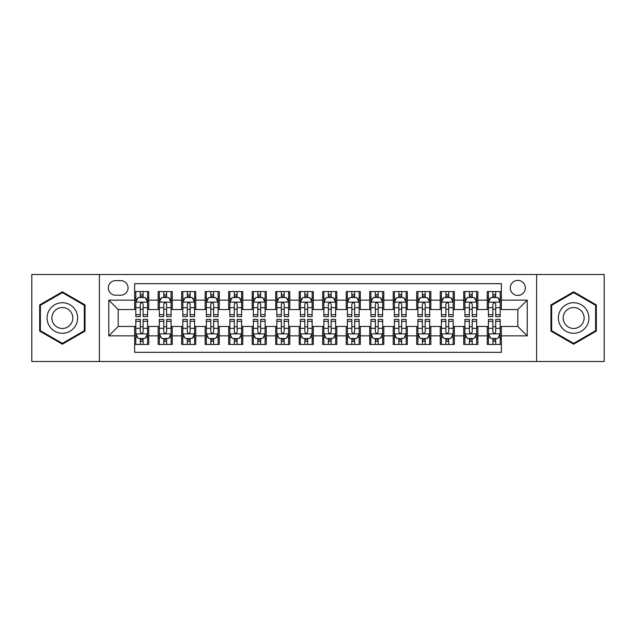<?xml version="1.0" encoding="UTF-8"?>
<svg xmlns="http://www.w3.org/2000/svg" width="636" height="636" viewBox="0 0 636 636"><rect width="100%" height="100%" fill="white"/><g stroke="black" fill="none" stroke-linecap="round" stroke-linejoin="round"><path stroke-width="0.95" d="M517.807 280.389A7.521 7.521 0 0 0 510.287 287.909A7.521 7.521 0 0 0 517.807 295.43A7.521 7.521 0 0 0 525.336 287.909A7.521 7.521 0 0 0 517.807 280.389M536.617 361.487L604.2 361.487L604.2 274.514L536.617 274.514L536.617 361.487L99.383 361.487L99.383 274.514L31.8 274.514L31.8 361.487L99.383 361.487M501.359 291.558L487.255 291.558L487.255 300.136L477.851 300.136L477.851 309.541L487.255 309.541L487.255 300.136M477.851 300.136L477.851 291.558L463.747 291.558L463.747 300.136L454.343 300.136L454.343 309.541L463.747 309.541L463.747 300.136M454.343 300.136L454.343 291.558L440.239 291.558L440.239 300.136L430.834 300.136L430.834 309.541L440.239 309.541L440.239 300.136M430.834 300.136L430.834 291.558L416.731 291.558L416.731 300.136L407.326 300.136L407.326 309.541L416.731 309.541L416.731 300.136M407.326 300.136L407.326 291.558L393.223 291.558L393.223 300.136L383.818 300.136L383.818 309.541L393.223 309.541L393.223 300.136M383.818 300.136L383.818 291.558L369.715 291.558L369.715 300.136L360.31 300.136L360.31 309.541L369.715 309.541L369.715 300.136M360.31 300.136L360.31 291.558L346.207 291.558L346.207 300.136L336.81 300.136L336.81 309.541L346.207 309.541L346.207 300.136M336.81 300.136L336.81 291.558L322.698 291.558L322.698 300.136L313.302 300.136L313.302 309.541L322.698 309.541L322.698 300.136M313.302 300.136L313.302 291.558L299.19 291.558L299.19 300.136L289.793 300.136L289.793 309.541L299.19 309.541L299.19 300.136M289.793 300.136L289.793 291.558L275.69 291.558L275.69 300.136L266.285 300.136L266.285 309.541L275.69 309.541L275.69 300.136M266.285 300.136L266.285 291.558L252.182 291.558L252.182 300.136L242.777 300.136L242.777 309.541L252.182 309.541L252.182 300.136M242.777 300.136L242.777 291.558L228.674 291.558L228.674 300.136L219.269 300.136L219.269 309.541L228.674 309.541L228.674 300.136M219.269 300.136L219.269 291.558L205.166 291.558L205.166 300.136L195.761 300.136L195.761 309.541L205.166 309.541L205.166 300.136M195.761 300.136L195.761 291.558L181.657 291.558L181.657 300.136L172.253 300.136L172.253 309.541L181.657 309.541L181.657 300.136M172.253 300.136L172.253 291.558L158.149 291.558L158.149 309.541L148.745 309.541L148.745 291.558L134.641 291.558M134.641 344.442L148.745 344.442L148.745 326.459L158.149 326.459L158.149 344.442L172.253 344.442L172.253 326.459L181.657 326.459L181.657 335.864L172.253 335.864M181.657 335.864L181.657 344.442L195.761 344.442L195.761 326.459L205.166 326.459L205.166 335.864L195.761 335.864M205.166 335.864L205.166 344.442L219.269 344.442L219.269 326.459L228.674 326.459L228.674 335.864L219.269 335.864M228.674 335.864L228.674 344.442L242.777 344.442L242.777 326.459L252.182 326.459L252.182 335.864L242.777 335.864M252.182 335.864L252.182 344.442L266.285 344.442L266.285 326.459L275.69 326.459L275.69 335.864L266.285 335.864M275.69 335.864L275.69 344.442L289.793 344.442L289.793 326.459L299.19 326.459L299.19 335.864L289.793 335.864M299.19 335.864L299.19 344.442L313.302 344.442L313.302 326.459L322.698 326.459L322.698 335.864L313.302 335.864M322.698 335.864L322.698 344.442L336.81 344.442L336.81 326.459L346.207 326.459L346.207 335.864L336.81 335.864M346.207 335.864L346.207 344.442L360.31 344.442L360.31 326.459L369.715 326.459L369.715 335.864L360.31 335.864M369.715 335.864L369.715 344.442L383.818 344.442L383.818 326.459L393.223 326.459L393.223 335.864L383.818 335.864M393.223 335.864L393.223 344.442L407.326 344.442L407.326 326.459L416.731 326.459L416.731 335.864L407.326 335.864M416.731 335.864L416.731 344.442L430.834 344.442L430.834 326.459L440.239 326.459L440.239 335.864L430.834 335.864M440.239 335.864L440.239 344.442L454.343 344.442L454.343 326.459L463.747 326.459L463.747 335.864L454.343 335.864M463.747 335.864L463.747 344.442L477.851 344.442L477.851 326.459L487.255 326.459L487.255 335.864L477.851 335.864M115.601 295.199L120.776 295.199A7.29 7.29 0 0 0 128.059 287.909A7.29 7.29 0 0 0 120.776 280.627L115.601 280.627A7.29 7.29 0 0 0 108.319 287.909A7.29 7.29 0 0 0 115.601 295.199M536.617 274.514L99.383 274.514M501.359 300.136L501.359 283.68L134.641 283.68L134.641 309.541L118.193 309.541L118.193 326.459L134.641 326.459L134.641 352.32L501.359 352.32L501.359 326.459L517.807 326.459L517.807 309.541L501.359 309.541L501.359 300.136L527.212 300.136L527.212 335.864L501.359 335.864M134.641 335.864L108.788 335.864L108.788 300.136L134.641 300.136M487.255 335.864L487.255 344.442L501.359 344.442M134.641 297.433L135.818 297.433M140.286 297.433L143.108 297.433M147.576 297.433L148.745 297.433M134.641 309.303L135.818 309.303M140.286 309.303L143.108 309.303M147.576 309.303L148.745 309.303M134.641 326.697L135.818 326.697M140.286 326.697L143.108 326.697M147.576 326.697L148.745 326.697M134.641 338.567L135.818 338.567M140.286 338.567L143.108 338.567M147.576 338.567L148.745 338.567M158.149 309.303L159.326 309.303M163.794 309.303L166.616 309.303M171.084 309.303L172.253 309.303M158.149 297.433L159.326 297.433M163.794 297.433L166.616 297.433M171.084 297.433L172.253 297.433M158.149 326.697L159.326 326.697M163.794 326.697L166.616 326.697M171.084 326.697L172.253 326.697M158.149 338.567L159.326 338.567M163.794 338.567L166.616 338.567M171.084 338.567L172.253 338.567M181.657 326.697L182.834 326.697M187.302 326.697L190.124 326.697M194.584 326.697L195.761 326.697M181.657 338.567L182.834 338.567M187.302 338.567L190.124 338.567M194.584 338.567L195.761 338.567M181.657 297.433L182.834 297.433M187.302 297.433L190.124 297.433M194.584 297.433L195.761 297.433M181.657 309.303L182.834 309.303M187.302 309.303L190.124 309.303M194.584 309.303L195.761 309.303M205.166 326.697L206.342 326.697M210.81 326.697L213.624 326.697M218.092 326.697L219.269 326.697M205.166 338.567L206.342 338.567M210.81 338.567L213.624 338.567M218.092 338.567L219.269 338.567M205.166 297.433L206.342 297.433M210.81 297.433L213.624 297.433M218.092 297.433L219.269 297.433M205.166 309.303L206.342 309.303M210.81 309.303L213.624 309.303M218.092 309.303L219.269 309.303M228.674 326.697L229.85 326.697M234.318 326.697L237.133 326.697M241.6 326.697L242.777 326.697M228.674 338.567L229.85 338.567M234.318 338.567L237.133 338.567M241.6 338.567L242.777 338.567M228.674 297.433L229.85 297.433M234.318 297.433L237.133 297.433M241.6 297.433L242.777 297.433M228.674 309.303L229.85 309.303M234.318 309.303L237.133 309.303M241.6 309.303L242.777 309.303M252.182 326.697L253.359 326.697M257.819 326.697L260.641 326.697M265.109 326.697L266.285 326.697M252.182 338.567L253.359 338.567M257.819 338.567L260.641 338.567M265.109 338.567L266.285 338.567M252.182 297.433L253.359 297.433M257.819 297.433L260.641 297.433M265.109 297.433L266.285 297.433M252.182 309.303L253.359 309.303M257.819 309.303L260.641 309.303M265.109 309.303L266.285 309.303M275.69 326.697L276.859 326.697M281.327 326.697L284.149 326.697M288.617 326.697L289.793 326.697M275.69 338.567L276.859 338.567M281.327 338.567L284.149 338.567M288.617 338.567L289.793 338.567M275.69 297.433L276.859 297.433M281.327 297.433L284.149 297.433M288.617 297.433L289.793 297.433M275.69 309.303L276.859 309.303M281.327 309.303L284.149 309.303M288.617 309.303L289.793 309.303M299.19 326.697L300.367 326.697M304.835 326.697L307.657 326.697M312.125 326.697L313.302 326.697M299.19 338.567L300.367 338.567M304.835 338.567L307.657 338.567M312.125 338.567L313.302 338.567M299.19 297.433L300.367 297.433M304.835 297.433L307.657 297.433M312.125 297.433L313.302 297.433M299.19 309.303L300.367 309.303M304.835 309.303L307.657 309.303M312.125 309.303L313.302 309.303M322.698 326.697L323.875 326.697M328.343 326.697L331.165 326.697M335.633 326.697L336.81 326.697M322.698 338.567L323.875 338.567M328.343 338.567L331.165 338.567M335.633 338.567L336.81 338.567M322.698 297.433L323.875 297.433M328.343 297.433L331.165 297.433M335.633 297.433L336.81 297.433M322.698 309.303L323.875 309.303M328.343 309.303L331.165 309.303M335.633 309.303L336.81 309.303M346.207 326.697L347.383 326.697M351.851 326.697L354.673 326.697M359.141 326.697L360.31 326.697M346.207 338.567L347.383 338.567M351.851 338.567L354.673 338.567M359.141 338.567L360.31 338.567M346.207 297.433L347.383 297.433M351.851 297.433L354.673 297.433M359.141 297.433L360.31 297.433M346.207 309.303L347.383 309.303M351.851 309.303L354.673 309.303M359.141 309.303L360.31 309.303M369.715 326.697L370.891 326.697M375.359 326.697L378.182 326.697M382.641 326.697L383.818 326.697M369.715 338.567L370.891 338.567M375.359 338.567L378.182 338.567M382.641 338.567L383.818 338.567M369.715 297.433L370.891 297.433M375.359 297.433L378.182 297.433M382.641 297.433L383.818 297.433M369.715 309.303L370.891 309.303M375.359 309.303L378.182 309.303M382.641 309.303L383.818 309.303M393.223 326.697L394.4 326.697M398.867 326.697L401.682 326.697M406.15 326.697L407.326 326.697M393.223 338.567L394.4 338.567M398.867 338.567L401.682 338.567M406.15 338.567L407.326 338.567M393.223 297.433L394.4 297.433M398.867 297.433L401.682 297.433M406.15 297.433L407.326 297.433M393.223 309.303L394.4 309.303M398.867 309.303L401.682 309.303M406.15 309.303L407.326 309.303M416.731 326.697L417.908 326.697M422.376 326.697L425.19 326.697M429.658 326.697L430.834 326.697M416.731 338.567L417.908 338.567M422.376 338.567L425.19 338.567M429.658 338.567L430.834 338.567M416.731 297.433L417.908 297.433M422.376 297.433L425.19 297.433M429.658 297.433L430.834 297.433M416.731 309.303L417.908 309.303M422.376 309.303L425.19 309.303M429.658 309.303L430.834 309.303M440.239 326.697L441.416 326.697M445.876 326.697L448.698 326.697M453.166 326.697L454.343 326.697M440.239 338.567L441.416 338.567M445.876 338.567L448.698 338.567M453.166 338.567L454.343 338.567M440.239 297.433L441.416 297.433M445.876 297.433L448.698 297.433M453.166 297.433L454.343 297.433M440.239 309.303L441.416 309.303M445.876 309.303L448.698 309.303M453.166 309.303L454.343 309.303M463.747 326.697L464.916 326.697M469.384 326.697L472.206 326.697M476.674 326.697L477.851 326.697M463.747 338.567L464.916 338.567M469.384 338.567L472.206 338.567M476.674 338.567L477.851 338.567M463.747 297.433L464.916 297.433M469.384 297.433L472.206 297.433M476.674 297.433L477.851 297.433M463.747 309.303L464.916 309.303M469.384 309.303L472.206 309.303M476.674 309.303L477.851 309.303M487.255 326.697L488.424 326.697M492.892 326.697L495.714 326.697M500.182 326.697L501.359 326.697M487.255 338.567L488.424 338.567M492.892 338.567L495.714 338.567M500.182 338.567L501.359 338.567M487.255 297.433L488.424 297.433M492.892 297.433L495.714 297.433M500.182 297.433L501.359 297.433M487.255 309.303L488.424 309.303M492.892 309.303L495.714 309.303M500.182 309.303L501.359 309.303M118.193 309.541L108.788 300.136M118.193 326.459L108.788 335.864M527.212 300.136L517.807 309.541M527.212 335.864L517.807 326.459M62.36 344.195L85.041 331.094L85.041 304.906L62.36 291.805L39.678 304.906L39.678 331.094L62.36 344.195M596.322 304.906L573.64 291.805L550.959 304.906L550.959 331.094L573.64 344.195L596.322 331.094L596.322 304.906M143.108 294.611L140.286 294.611M147.576 314.677L143.108 314.677L143.108 316.593L147.576 316.593L147.576 302.251L145.223 297.553L138.171 297.553L135.818 302.251L135.818 316.593L140.286 316.593L140.286 314.677L135.818 314.677M135.818 302.251L135.818 291.558M147.576 302.251L147.576 291.558M140.286 297.553L140.286 291.558M143.108 291.558L143.108 297.553M143.108 314.677L143.108 304.016C142.17 302.203 141.224 302.203 140.286 304.016L140.286 314.677M140.286 341.389L143.108 341.389M135.818 321.323L140.286 321.323L140.286 319.407L135.818 319.407L135.818 333.749L138.171 338.447L145.223 338.447L147.576 333.749L147.576 319.407L143.108 319.407L143.108 321.323L147.576 321.323M147.576 333.749L147.576 344.442M135.818 333.749L135.818 344.442M143.108 338.447L143.108 344.442M140.286 344.442L140.286 338.447M140.286 321.323L140.286 331.984C141.224 333.797 142.162 333.797 143.108 331.984L143.108 321.323M62.36 302.72A15.28 15.28 0 0 0 47.08 318A15.28 15.28 0 0 0 62.36 333.28A15.28 15.28 0 0 0 77.64 318A15.28 15.28 0 0 0 62.36 302.72M62.36 307.538A10.462 10.462 0 0 0 51.898 318A10.462 10.462 0 0 0 62.36 328.462A10.462 10.462 0 0 0 72.822 318A10.462 10.462 0 0 0 62.36 307.538M84.342 330.688L62.36 343.376L40.378 330.688L40.378 305.312L62.36 292.624L84.342 305.312L84.342 330.688M560.411 310.36A15.28 15.28 0 0 0 566 331.229A15.28 15.28 0 0 0 586.877 325.64A15.28 15.28 0 0 0 581.28 304.771A15.28 15.28 0 0 0 560.411 310.36M564.585 312.769A10.462 10.462 0 0 0 568.409 327.063A10.462 10.462 0 0 0 582.703 323.231A10.462 10.462 0 0 0 578.871 308.937A10.462 10.462 0 0 0 564.585 312.769M595.622 305.312L595.622 330.688L573.64 343.376L551.658 330.688L551.658 305.312L573.64 292.624L595.622 305.312M166.616 294.611L163.794 294.611M171.084 314.677L166.616 314.677L166.616 316.593L171.084 316.593L171.084 302.251L168.731 297.553L161.679 297.553L159.326 302.251L159.326 316.593L163.794 316.593L163.794 314.677L159.326 314.677M159.326 302.251L159.326 291.558M171.084 302.251L171.084 291.558M163.794 297.553L163.794 291.558M166.616 291.558L166.616 297.553M166.616 314.677L166.616 304.016C165.678 302.203 164.732 302.203 163.794 304.016L163.794 314.677M190.124 294.611L187.302 294.611M194.584 314.677L190.124 314.677L190.124 316.593L194.584 316.593L194.584 302.251L192.239 297.553L185.187 297.553L182.834 302.251L182.834 316.593L187.302 316.593L187.302 314.677L182.834 314.677M182.834 302.251L182.834 291.558M194.584 302.251L194.584 291.558M187.302 297.553L187.302 291.558M190.124 291.558L190.124 297.553M190.124 314.677L190.124 304.016C189.178 302.203 188.24 302.203 187.302 304.016L187.302 314.677M213.624 294.611L210.81 294.611M218.092 314.677L213.624 314.677L213.624 316.593L218.092 316.593L218.092 302.251L215.747 297.553L208.695 297.553L206.342 302.251L206.342 316.593L210.81 316.593L210.81 314.677L206.342 314.677M206.342 302.251L206.342 291.558M218.092 302.251L218.092 291.558M210.81 297.553L210.81 291.558M213.624 291.558L213.624 297.553M213.624 314.677L213.624 304.016C212.686 302.203 211.748 302.203 210.81 304.016L210.81 314.677M237.133 294.611L234.318 294.611M241.6 314.677L237.133 314.677L237.133 316.593L241.6 316.593L241.6 302.251L239.247 297.553L232.196 297.553L229.85 302.251L229.85 316.593L234.318 316.593L234.318 314.677L229.85 314.677M229.85 302.251L229.85 291.558M241.6 302.251L241.6 291.558M234.318 297.553L234.318 291.558M237.133 291.558L237.133 297.553M237.133 314.677L237.133 304.016C236.195 302.203 235.256 302.203 234.318 304.016L234.318 314.677M163.794 341.389L166.616 341.389M159.326 321.323L163.794 321.323L163.794 319.407L159.326 319.407L159.326 333.749L161.679 338.447L168.731 338.447L171.084 333.749L171.084 319.407L166.616 319.407L166.616 321.323L171.084 321.323M171.084 333.749L171.084 344.442M159.326 333.749L159.326 344.442M166.616 338.447L166.616 344.442M163.794 344.442L163.794 338.447M163.794 321.323L163.794 331.984C164.732 333.797 165.67 333.797 166.616 331.984L166.616 321.323M187.302 341.389L190.124 341.389M182.834 321.323L187.302 321.323L187.302 319.407L182.834 319.407L182.834 333.749L185.187 338.447L192.239 338.447L194.584 333.749L194.584 319.407L190.124 319.407L190.124 321.323L194.584 321.323M194.584 333.749L194.584 344.442M182.834 333.749L182.834 344.442M190.124 338.447L190.124 344.442M187.302 344.442L187.302 338.447M187.302 321.323L187.302 331.984C188.24 333.797 189.178 333.797 190.124 331.984L190.124 321.323M210.81 341.389L213.624 341.389M206.342 321.323L210.81 321.323L210.81 319.407L206.342 319.407L206.342 333.749L208.695 338.447L215.747 338.447L218.092 333.749L218.092 319.407L213.624 319.407L213.624 321.323L218.092 321.323M218.092 333.749L218.092 344.442M206.342 333.749L206.342 344.442M213.624 338.447L213.624 344.442M210.81 344.442L210.81 338.447M210.81 321.323L210.81 331.984C211.748 333.797 212.686 333.797 213.624 331.984L213.624 321.323M234.318 341.389L237.133 341.389M229.85 321.323L234.318 321.323L234.318 319.407L229.85 319.407L229.85 333.749L232.196 338.447L239.247 338.447L241.6 333.749L241.6 319.407L237.133 319.407L237.133 321.323L241.6 321.323M241.6 333.749L241.6 344.442M229.85 333.749L229.85 344.442M237.133 338.447L237.133 344.442M234.318 344.442L234.318 338.447M234.318 321.323L234.318 331.984C235.256 333.797 236.195 333.797 237.133 331.984L237.133 321.323M260.641 294.611L257.819 294.611M265.109 314.677L260.641 314.677L260.641 316.593L265.109 316.593L265.109 302.251L262.755 297.553L255.704 297.553L253.359 302.251L253.359 316.593L257.819 316.593L257.819 314.677L253.359 314.677M253.359 302.251L253.359 291.558M265.109 302.251L265.109 291.558M257.819 297.553L257.819 291.558M260.641 291.558L260.641 297.553M260.641 314.677L260.641 304.016C259.703 302.203 258.765 302.203 257.819 304.016L257.819 314.677M257.819 341.389L260.641 341.389M253.359 321.323L257.819 321.323L257.819 319.407L253.359 319.407L253.359 333.749L255.704 338.447L262.755 338.447L265.109 333.749L265.109 319.407L260.641 319.407L260.641 321.323L265.109 321.323M265.109 333.749L265.109 344.442M253.359 333.749L253.359 344.442M260.641 338.447L260.641 344.442M257.819 344.442L257.819 338.447M257.819 321.323L257.819 331.984C258.765 333.797 259.703 333.797 260.641 331.984L260.641 321.323M284.149 294.611L281.327 294.611M288.617 314.677L284.149 314.677L284.149 316.593L288.617 316.593L288.617 302.251L286.264 297.553L279.212 297.553L276.859 302.251L276.859 316.593L281.327 316.593L281.327 314.677L276.859 314.677M276.859 302.251L276.859 291.558M288.617 302.251L288.617 291.558M281.327 297.553L281.327 291.558M284.149 291.558L284.149 297.553M284.149 314.677L284.149 304.016C283.211 302.203 282.273 302.203 281.327 304.016L281.327 314.677M281.327 341.389L284.149 341.389M276.859 321.323L281.327 321.323L281.327 319.407L276.859 319.407L276.859 333.749L279.212 338.447L286.264 338.447L288.617 333.749L288.617 319.407L284.149 319.407L284.149 321.323L288.617 321.323M288.617 333.749L288.617 344.442M276.859 333.749L276.859 344.442M284.149 338.447L284.149 344.442M281.327 344.442L281.327 338.447M281.327 321.323L281.327 331.984C282.265 333.797 283.211 333.797 284.149 331.984L284.149 321.323M307.657 294.611L304.835 294.611M312.125 314.677L307.657 314.677L307.657 316.593L312.125 316.593L312.125 302.251L309.772 297.553L302.72 297.553L300.367 302.251L300.367 316.593L304.835 316.593L304.835 314.677L300.367 314.677M300.367 302.251L300.367 291.558M312.125 302.251L312.125 291.558M304.835 297.553L304.835 291.558M307.657 291.558L307.657 297.553M307.657 314.677L307.657 304.016C306.719 302.203 305.781 302.203 304.835 304.016L304.835 314.677M304.835 341.389L307.657 341.389M300.367 321.323L304.835 321.323L304.835 319.407L300.367 319.407L300.367 333.749L302.72 338.447L309.772 338.447L312.125 333.749L312.125 319.407L307.657 319.407L307.657 321.323L312.125 321.323M312.125 333.749L312.125 344.442M300.367 333.749L300.367 344.442M307.657 338.447L307.657 344.442M304.835 344.442L304.835 338.447M304.835 321.323L304.835 331.984C305.773 333.797 306.719 333.797 307.657 331.984L307.657 321.323M331.165 294.611L328.343 294.611M335.633 314.677L331.165 314.677L331.165 316.593L335.633 316.593L335.633 302.251L333.28 297.553L326.228 297.553L323.875 302.251L323.875 316.593L328.343 316.593L328.343 314.677L323.875 314.677M323.875 302.251L323.875 291.558M335.633 302.251L335.633 291.558M328.343 297.553L328.343 291.558M331.165 291.558L331.165 297.553M331.165 314.677L331.165 304.016C330.227 302.203 329.281 302.203 328.343 304.016L328.343 314.677M328.343 341.389L331.165 341.389M323.875 321.323L328.343 321.323L328.343 319.407L323.875 319.407L323.875 333.749L326.228 338.447L333.28 338.447L335.633 333.749L335.633 319.407L331.165 319.407L331.165 321.323L335.633 321.323M335.633 333.749L335.633 344.442M323.875 333.749L323.875 344.442M331.165 338.447L331.165 344.442M328.343 344.442L328.343 338.447M328.343 321.323L328.343 331.984C329.281 333.797 330.219 333.797 331.165 331.984L331.165 321.323M354.673 294.611L351.851 294.611M359.141 314.677L354.673 314.677L354.673 316.593L359.141 316.593L359.141 302.251L356.788 297.553L349.736 297.553L347.383 302.251L347.383 316.593L351.851 316.593L351.851 314.677L347.383 314.677M347.383 302.251L347.383 291.558M359.141 302.251L359.141 291.558M351.851 297.553L351.851 291.558M354.673 291.558L354.673 297.553M354.673 314.677L354.673 304.016C353.735 302.203 352.789 302.203 351.851 304.016L351.851 314.677M351.851 341.389L354.673 341.389M347.383 321.323L351.851 321.323L351.851 319.407L347.383 319.407L347.383 333.749L349.736 338.447L356.788 338.447L359.141 333.749L359.141 319.407L354.673 319.407L354.673 321.323L359.141 321.323M359.141 333.749L359.141 344.442M347.383 333.749L347.383 344.442M354.673 338.447L354.673 344.442M351.851 344.442L351.851 338.447M351.851 321.323L351.851 331.984C352.789 333.797 353.727 333.797 354.673 331.984L354.673 321.323M378.182 294.611L375.359 294.611M382.641 314.677L378.182 314.677L378.182 316.593L382.641 316.593L382.641 302.251L380.296 297.553L373.245 297.553L370.891 302.251L370.891 316.593L375.359 316.593L375.359 314.677L370.891 314.677M370.891 302.251L370.891 291.558M382.641 302.251L382.641 291.558M375.359 297.553L375.359 291.558M378.182 291.558L378.182 297.553M378.182 314.677L378.182 304.016C377.235 302.203 376.297 302.203 375.359 304.016L375.359 314.677M375.359 341.389L378.182 341.389M370.891 321.323L375.359 321.323L375.359 319.407L370.891 319.407L370.891 333.749L373.245 338.447L380.296 338.447L382.641 333.749L382.641 319.407L378.182 319.407L378.182 321.323L382.641 321.323M382.641 333.749L382.641 344.442M370.891 333.749L370.891 344.442M378.182 338.447L378.182 344.442M375.359 344.442L375.359 338.447M375.359 321.323L375.359 331.984C376.297 333.797 377.235 333.797 378.182 331.984L378.182 321.323M401.682 294.611L398.867 294.611M406.15 314.677L401.682 314.677L401.682 316.593L406.15 316.593L406.15 302.251L403.804 297.553L396.753 297.553L394.4 302.251L394.4 316.593L398.867 316.593L398.867 314.677L394.4 314.677M394.4 302.251L394.4 291.558M406.15 302.251L406.15 291.558M398.867 297.553L398.867 291.558M401.682 291.558L401.682 297.553M401.682 314.677L401.682 304.016C400.744 302.203 399.805 302.203 398.867 304.016L398.867 314.677M398.867 341.389L401.682 341.389M394.4 321.323L398.867 321.323L398.867 319.407L394.4 319.407L394.4 333.749L396.753 338.447L403.804 338.447L406.15 333.749L406.15 319.407L401.682 319.407L401.682 321.323L406.15 321.323M406.15 333.749L406.15 344.442M394.4 333.749L394.4 344.442M401.682 338.447L401.682 344.442M398.867 344.442L398.867 338.447M398.867 321.323L398.867 331.984C399.805 333.797 400.744 333.797 401.682 331.984L401.682 321.323M425.19 294.611L422.376 294.611M429.658 314.677L425.19 314.677L425.19 316.593L429.658 316.593L429.658 302.251L427.305 297.553L420.253 297.553L417.908 302.251L417.908 316.593L422.376 316.593L422.376 314.677L417.908 314.677M417.908 302.251L417.908 291.558M429.658 302.251L429.658 291.558M422.376 297.553L422.376 291.558M425.19 291.558L425.19 297.553M425.19 314.677L425.19 304.016C424.252 302.203 423.314 302.203 422.376 304.016L422.376 314.677M422.376 341.389L425.19 341.389M417.908 321.323L422.376 321.323L422.376 319.407L417.908 319.407L417.908 333.749L420.253 338.447L427.305 338.447L429.658 333.749L429.658 319.407L425.19 319.407L425.19 321.323L429.658 321.323M429.658 333.749L429.658 344.442M417.908 333.749L417.908 344.442M425.19 338.447L425.19 344.442M422.376 344.442L422.376 338.447M422.376 321.323L422.376 331.984C423.314 333.797 424.252 333.797 425.19 331.984L425.19 321.323M448.698 294.611L445.876 294.611M453.166 314.677L448.698 314.677L448.698 316.593L453.166 316.593L453.166 302.251L450.813 297.553L443.761 297.553L441.416 302.251L441.416 316.593L445.876 316.593L445.876 314.677L441.416 314.677M441.416 302.251L441.416 291.558M453.166 302.251L453.166 291.558M445.876 297.553L445.876 291.558M448.698 291.558L448.698 297.553M448.698 314.677L448.698 304.016C447.76 302.203 446.822 302.203 445.876 304.016L445.876 314.677M445.876 341.389L448.698 341.389M441.416 321.323L445.876 321.323L445.876 319.407L441.416 319.407L441.416 333.749L443.761 338.447L450.813 338.447L453.166 333.749L453.166 319.407L448.698 319.407L448.698 321.323L453.166 321.323M453.166 333.749L453.166 344.442M441.416 333.749L441.416 344.442M448.698 338.447L448.698 344.442M445.876 344.442L445.876 338.447M445.876 321.323L445.876 331.984C446.822 333.797 447.76 333.797 448.698 331.984L448.698 321.323M472.206 294.611L469.384 294.611M476.674 314.677L472.206 314.677L472.206 316.593L476.674 316.593L476.674 302.251L474.321 297.553L467.269 297.553L464.916 302.251L464.916 316.593L469.384 316.593L469.384 314.677L464.916 314.677M464.916 302.251L464.916 291.558M476.674 302.251L476.674 291.558M469.384 297.553L469.384 291.558M472.206 291.558L472.206 297.553M472.206 314.677L472.206 304.016C471.268 302.203 470.33 302.203 469.384 304.016L469.384 314.677M469.384 341.389L472.206 341.389M464.916 321.323L469.384 321.323L469.384 319.407L464.916 319.407L464.916 333.749L467.269 338.447L474.321 338.447L476.674 333.749L476.674 319.407L472.206 319.407L472.206 321.323L476.674 321.323M476.674 333.749L476.674 344.442M464.916 333.749L464.916 344.442M472.206 338.447L472.206 344.442M469.384 344.442L469.384 338.447M469.384 321.323L469.384 331.984C470.322 333.797 471.268 333.797 472.206 331.984L472.206 321.323M495.714 294.611L492.892 294.611M500.182 314.677L495.714 314.677L495.714 316.593L500.182 316.593L500.182 302.251L497.829 297.553L490.777 297.553L488.424 302.251L488.424 316.593L492.892 316.593L492.892 314.677L488.424 314.677M488.424 302.251L488.424 291.558M500.182 302.251L500.182 291.558M492.892 297.553L492.892 291.558M495.714 291.558L495.714 297.553M495.714 314.677L495.714 304.016C494.776 302.203 493.838 302.203 492.892 304.016L492.892 314.677M492.892 341.389L495.714 341.389M488.424 321.323L492.892 321.323L492.892 319.407L488.424 319.407L488.424 333.749L490.777 338.447L497.829 338.447L500.182 333.749L500.182 319.407L495.714 319.407L495.714 321.323L500.182 321.323M500.182 333.749L500.182 344.442M488.424 333.749L488.424 344.442M495.714 338.447L495.714 344.442M492.892 344.442L492.892 338.447M492.892 321.323L492.892 331.984C493.83 333.797 494.776 333.797 495.714 331.984L495.714 321.323M158.149 335.864L148.745 335.864M158.149 300.136L148.745 300.136M147.512 302.132L135.881 302.132M135.818 298.841L137.527 298.841M145.867 298.841L147.576 298.841M140.286 307.697L135.818 307.697M147.576 307.697L143.108 307.697M143.108 296.106L140.286 296.106M135.881 333.868L147.512 333.868M147.576 337.16L145.867 337.16M137.527 337.16L135.818 337.16M143.108 328.303L147.576 328.303M135.818 328.303L140.286 328.303M140.286 339.894L143.108 339.894M171.02 302.132L159.382 302.132M159.326 298.841L161.027 298.841M169.375 298.841L171.084 298.841M163.794 307.697L159.326 307.697M171.084 307.697L166.616 307.697M166.616 296.106L163.794 296.106M194.529 302.132L182.89 302.132M182.834 298.841L184.535 298.841M192.883 298.841L194.584 298.841M187.302 307.697L182.834 307.697M194.584 307.697L190.124 307.697M190.124 296.106L187.302 296.106M218.037 302.132L206.398 302.132M206.342 298.841L208.044 298.841M216.391 298.841L218.092 298.841M210.81 307.697L206.342 307.697M218.092 307.697L213.624 307.697M213.624 296.106L210.81 296.106M241.545 302.132L229.906 302.132M229.85 298.841L231.552 298.841M239.899 298.841L241.6 298.841M234.318 307.697L229.85 307.697M241.6 307.697L237.133 307.697M237.133 296.106L234.318 296.106M159.382 333.868L171.02 333.868M171.084 337.16L169.375 337.16M161.027 337.16L159.326 337.16M166.616 328.303L171.084 328.303M159.326 328.303L163.794 328.303M163.794 339.894L166.616 339.894M182.89 333.868L194.529 333.868M194.584 337.16L192.883 337.16M184.535 337.16L182.834 337.16M190.124 328.303L194.584 328.303M182.834 328.303L187.302 328.303M187.302 339.894L190.124 339.894M206.398 333.868L218.037 333.868M218.092 337.16L216.391 337.16M208.044 337.16L206.342 337.16M213.624 328.303L218.092 328.303M206.342 328.303L210.81 328.303M210.81 339.894L213.624 339.894M229.906 333.868L241.545 333.868M241.6 337.16L239.899 337.16M231.552 337.16L229.85 337.16M237.133 328.303L241.6 328.303M229.85 328.303L234.318 328.303M234.318 339.894L237.133 339.894M265.053 302.132L253.414 302.132M253.359 298.841L255.06 298.841M263.407 298.841L265.109 298.841M257.819 307.697L253.359 307.697M265.109 307.697L260.641 307.697M260.641 296.106L257.819 296.106M253.414 333.868L265.053 333.868M265.109 337.16L263.407 337.16M255.06 337.16L253.359 337.16M260.641 328.303L265.109 328.303M253.359 328.303L257.819 328.303M257.819 339.894L260.641 339.894M288.561 302.132L276.922 302.132M276.859 298.841L278.568 298.841M286.916 298.841L288.617 298.841M281.327 307.697L276.859 307.697M288.617 307.697L284.149 307.697M284.149 296.106L281.327 296.106M276.922 333.868L288.561 333.868M288.617 337.16L286.916 337.16M278.568 337.16L276.859 337.16M284.149 328.303L288.617 328.303M276.859 328.303L281.327 328.303M281.327 339.894L284.149 339.894M312.061 302.132L300.43 302.132M300.367 298.841L302.076 298.841M310.416 298.841L312.125 298.841M304.835 307.697L300.367 307.697M312.125 307.697L307.657 307.697M307.657 296.106L304.835 296.106M300.43 333.868L312.061 333.868M312.125 337.16L310.416 337.16M302.076 337.16L300.367 337.16M307.657 328.303L312.125 328.303M300.367 328.303L304.835 328.303M304.835 339.894L307.657 339.894M335.57 302.132L323.939 302.132M323.875 298.841L325.584 298.841M333.924 298.841L335.633 298.841M328.343 307.697L323.875 307.697M335.633 307.697L331.165 307.697M331.165 296.106L328.343 296.106M323.939 333.868L335.57 333.868M335.633 337.16L333.924 337.16M325.584 337.16L323.875 337.16M331.165 328.303L335.633 328.303M323.875 328.303L328.343 328.303M328.343 339.894L331.165 339.894M359.078 302.132L347.439 302.132M347.383 298.841L349.085 298.841M357.432 298.841L359.141 298.841M351.851 307.697L347.383 307.697M359.141 307.697L354.673 307.697M354.673 296.106L351.851 296.106M347.439 333.868L359.078 333.868M359.141 337.16L357.432 337.16M349.085 337.16L347.383 337.16M354.673 328.303L359.141 328.303M347.383 328.303L351.851 328.303M351.851 339.894L354.673 339.894M382.586 302.132L370.947 302.132M370.891 298.841L372.593 298.841M380.94 298.841L382.641 298.841M375.359 307.697L370.891 307.697M382.641 307.697L378.182 307.697M378.182 296.106L375.359 296.106M370.947 333.868L382.586 333.868M382.641 337.16L380.94 337.16M372.593 337.16L370.891 337.16M378.182 328.303L382.641 328.303M370.891 328.303L375.359 328.303M375.359 339.894L378.182 339.894M406.094 302.132L394.455 302.132M394.4 298.841L396.101 298.841M404.448 298.841L406.15 298.841M398.867 307.697L394.4 307.697M406.15 307.697L401.682 307.697M401.682 296.106L398.867 296.106M394.455 333.868L406.094 333.868M406.15 337.16L404.448 337.16M396.101 337.16L394.4 337.16M401.682 328.303L406.15 328.303M394.4 328.303L398.867 328.303M398.867 339.894L401.682 339.894M429.602 302.132L417.963 302.132M417.908 298.841L419.609 298.841M427.956 298.841L429.658 298.841M422.376 307.697L417.908 307.697M429.658 307.697L425.19 307.697M425.19 296.106L422.376 296.106M417.963 333.868L429.602 333.868M429.658 337.16L427.956 337.16M419.609 337.16L417.908 337.16M425.19 328.303L429.658 328.303M417.908 328.303L422.376 328.303M422.376 339.894L425.19 339.894M453.11 302.132L441.471 302.132M441.416 298.841L443.117 298.841M451.465 298.841L453.166 298.841M445.876 307.697L441.416 307.697M453.166 307.697L448.698 307.697M448.698 296.106L445.876 296.106M441.471 333.868L453.11 333.868M453.166 337.16L451.465 337.16M443.117 337.16L441.416 337.16M448.698 328.303L453.166 328.303M441.416 328.303L445.876 328.303M445.876 339.894L448.698 339.894M476.618 302.132L464.98 302.132M464.916 298.841L466.625 298.841M474.973 298.841L476.674 298.841M469.384 307.697L464.916 307.697M476.674 307.697L472.206 307.697M472.206 296.106L469.384 296.106M464.98 333.868L476.618 333.868M476.674 337.16L474.973 337.16M466.625 337.16L464.916 337.16M472.206 328.303L476.674 328.303M464.916 328.303L469.384 328.303M469.384 339.894L472.206 339.894M500.119 302.132L488.488 302.132M488.424 298.841L490.133 298.841M498.473 298.841L500.182 298.841M492.892 307.697L488.424 307.697M500.182 307.697L495.714 307.697M495.714 296.106L492.892 296.106M488.488 333.868L500.119 333.868M500.182 337.16L498.473 337.16M490.133 337.16L488.424 337.16M495.714 328.303L500.182 328.303M488.424 328.303L492.892 328.303M492.892 339.894L495.714 339.894"/></g></svg>
